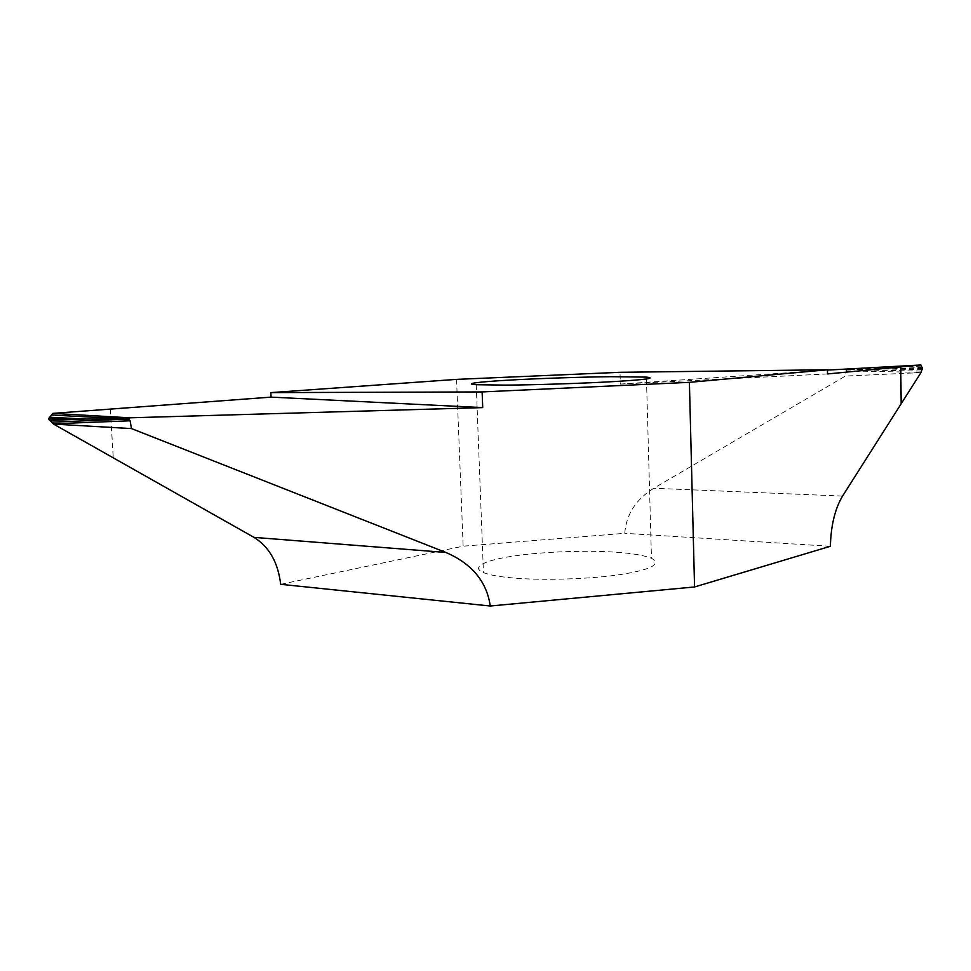 <?xml version="1.0" encoding="UTF-8"?>
<svg xmlns="http://www.w3.org/2000/svg" width="971" height="971" viewBox="0 0 971 971"><rect width="100%" height="100%" fill="white"/><g stroke="black" fill="none" stroke-linecap="round" stroke-linejoin="round"><path stroke-width="0.73" stroke-dasharray="4.86 3.64" d="M616.864 552.305C632.315 553.349 643.846 555.339 651.468 558.252C661.542 564.212 651.359 569.637 620.918 574.492C590.028 579.347 538.929 580.561 512.36 577.903C499.555 576.798 489.918 575.05 483.449 572.659C469.697 566.821 486.58 559.951 513.659 556.043C542.813 551.54 589.87 550.12 616.864 552.305M110.306 409.107L113.291 457.851M456.54 379.382L463.155 546.188L280.668 584.311M827.51 373.944L620.348 384.067L619.996 372.306M620.348 384.067L827.45 370.097M845.875 368.859L846.627 369.648L845.401 376.056L653.774 488.243C635.884 499.422 626.21 514.448 624.741 533.322L463.155 546.188M921.273 371.104L847.198 369.635L886.171 369.016L922.195 369.648M922.45 368.47L886.171 369.016L922.171 367.354M921.224 366.091L846.627 369.648M920.969 372.597L845.401 376.056M830.375 546.285L624.741 533.322M110.269 409.107L113.255 457.827M845.826 370.849L920.969 372.366M842.561 496.072L653.774 488.243M646.468 378.993L651.468 558.252M476.227 384.71L483.449 572.659"/><path stroke-width="1.46" d="M611.596 376.699L646.419 377.112C656.481 378.168 646.055 379.637 615.165 381.506C583.814 383.387 532.084 385.002 505.296 385.111L476.227 384.71C462.499 383.776 479.783 381.809 507.238 380.231C536.817 378.472 584.372 376.93 611.596 376.699M689.398 382.343L827.45 369.781L619.996 372.306L456.54 379.382L270.848 392.612L482.126 391.932L689.398 382.343L694.556 586.97L830.375 546.285C830.933 525.493 834.987 508.755 842.561 496.072L901.173 403.766L900.724 366.917L920.896 364.987L827.45 370.097M131.498 428.587L53.563 424.096L48.55 418.865L52.835 413.379L271.079 397.127L482.721 407.614L129.798 417.809L128.56 419.108L130.114 420.795L131.498 428.587L445.835 552.45C471.906 563.69 486.714 581.544 490.282 606.013L694.556 586.97M482.721 407.614L482.126 391.932M490.282 606.013L280.668 584.311C278.094 562.5 269.21 546.855 254.001 537.376L53.563 424.096M52.458 422.106L127.917 419.108L84.987 419.047L49.46 420.419M48.55 418.865L84.987 419.047L49.254 417.19M129.798 417.809L52.835 413.379M51.997 415.042L128.56 419.108M270.848 392.612L271.079 397.127M920.896 364.987L922.45 368.47L920.969 372.597L901.185 403.742L900.736 366.917L827.51 373.944L827.45 369.781M254.001 537.376L445.835 552.45M130.114 420.795L53.526 423.769M646.419 377.112L646.468 378.993"/></g></svg>

